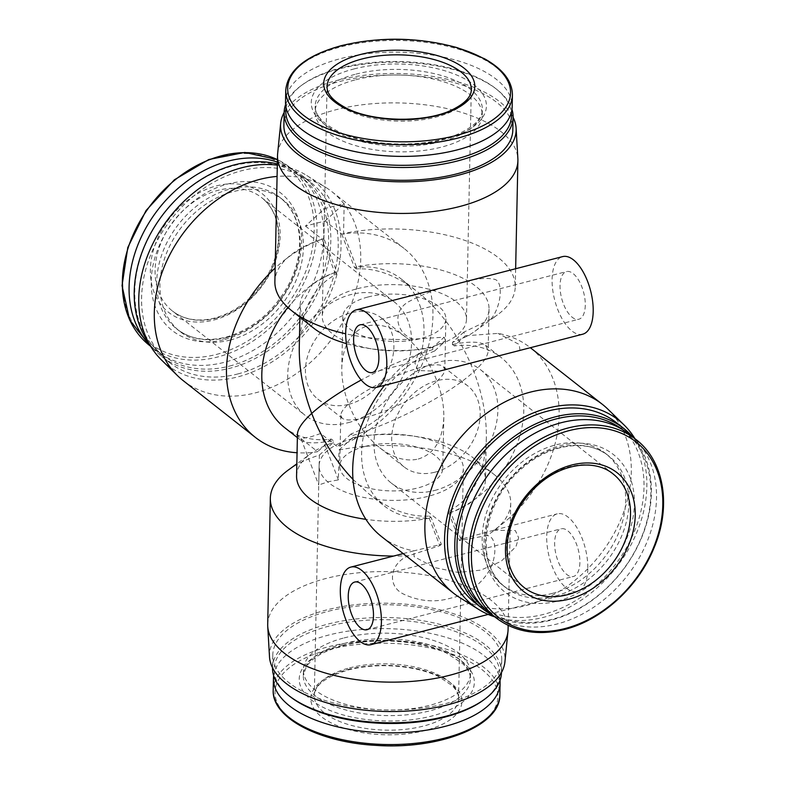 <?xml version="1.0" encoding="UTF-8"?>
<svg xmlns="http://www.w3.org/2000/svg" width="785" height="785" viewBox="0 0 785 785"><rect width="100%" height="100%" fill="white"/><g stroke="black" fill="none" stroke-linecap="round" stroke-linejoin="round"><path stroke-width="0.59" stroke-dasharray="3.92 2.94" d="M288.272 470.058A120.223 55.244 -178.8 0 1 319.358 455.084L318.73 484.973L300.989 438.599L311.086 436.774L320.643 433.526L337.314 446.636A120.223 91.148 128.2 0 0 426.137 353.76A120.223 91.148 128.2 0 0 404.01 248.394A120.223 91.148 128.2 0 0 341.76 234.097L325.098 220.987L305.443 226.06L324.519 208.643L344.173 203.57L343.555 233.459A120.223 55.244 -178.8 0 1 515.264 286.741A120.223 55.244 -178.8 0 1 497.337 314.952A120.223 55.244 -178.8 0 1 491.017 319.093C501.36 306.503 503.705 281.383 494.589 279.332C485.778 277.321 473.483 278.842 457.714 283.876C441.749 287.025 425.666 292.825 409.456 301.283C391.617 310.232 395.591 333.811 413.322 339.14L444.153 337.197L432.829 347.431L432.79 349.57L434.615 351.003L445.595 340.867L417.954 354.025A120.223 91.148 128.2 0 0 384.63 385.307M434.615 351.003A94.455 71.612 128.2 0 0 366.566 424.322A94.455 71.612 128.2 0 0 384.316 505.991A94.455 71.612 128.2 0 0 431.122 517.531L441.337 544.339L413.832 550.844A120.223 91.148 128.2 0 1 381.598 536.626M277.635 153.644A120.223 55.244 -178.8 0 1 336.088 109.704A120.223 55.244 -178.8 0 1 517.874 158.668M324.519 208.643L323.891 238.532A120.223 55.244 -178.8 0 0 274.878 281.707M413.322 339.14A120.223 55.244 -178.8 0 1 345.694 333.782M313.303 327.855A94.455 43.401 -178.8 0 1 300.155 305.12A94.455 43.401 -178.8 0 1 336.696 271.846L323.891 238.532M432.829 347.431A94.455 43.401 -178.8 0 1 346.391 343.634M463.817 332.134L452.484 342.358A94.455 43.401 -178.8 0 0 474.945 331.241A94.455 43.401 -178.8 0 0 489.035 309.084A94.455 43.401 -178.8 0 0 356.361 266.772L356.311 268.921C376.015 267.842 396.18 275.29 416.825 291.235C441.641 311.282 460.658 338.07 473.885 371.59C482.52 394.423 486.671 416.619 486.327 438.187C484.865 474.523 472.403 498.799 448.951 511.025L448.912 513.164L459.451 540.58A40.074 18.546 75.5 0 1 460.991 539.266L493.843 530.199A120.223 91.148 128.2 0 0 530.209 347.608A120.223 91.148 128.2 0 0 497.975 333.389L465.26 335.794A40.074 18.546 75.5 0 1 463.817 332.134L491.017 319.093M356.361 266.772L343.555 233.459M459.863 597.65A120.223 91.148 128.2 0 0 525.862 605.628A120.223 91.148 128.2 0 0 620.896 519.356A120.223 91.148 128.2 0 0 607.982 409.26M493.843 530.199L515.362 530.572L518.64 537.745L515.971 546.576L501.046 561.412L480.734 570.145L458.224 572.451L434.537 567.545L414.117 556.683L413.832 550.844M417.954 354.025L414.892 363.043L417.875 370.51L438.943 371.295M519.984 350.385L519.14 344.409L497.975 333.389M460.991 539.266L450.776 512.458A94.455 71.612 128.2 0 0 518.826 439.139A94.455 71.612 128.2 0 0 501.075 357.469A94.455 71.612 128.2 0 0 454.27 345.93L465.26 335.794M434.988 472.177A51.525 39.064 128.2 0 0 476.475 433.31A51.525 39.064 128.2 0 0 467.791 385.916A51.525 39.064 128.2 0 0 405.237 402.283A51.525 39.064 128.2 0 0 404.098 466.928A51.525 39.064 128.2 0 0 434.988 472.177M418.258 459.029C434.203 454.034 442.72 440.159 443.819 417.424C444.006 405.659 441.739 393.55 437.029 381.098C442.102 376.437 444.693 372.659 444.82 369.755L443.388 366.732C435.037 357.617 370.216 383.031 348.579 403.912C355.791 422.202 366.163 436.803 379.704 447.744C393.226 458.087 406.071 461.845 418.258 459.029M365.437 417.492C388.771 411.674 422.899 394.325 437.029 381.098C429.817 362.817 419.445 348.206 405.904 337.265C392.392 326.923 379.538 323.165 367.351 325.991C351.405 330.976 342.888 344.85 341.789 367.596C341.603 379.351 343.869 391.46 348.579 403.912C343.506 408.573 340.916 412.361 340.798 415.265L342.221 418.277C345.743 420.76 353.476 420.495 365.437 417.492M348.707 404.344A51.525 39.064 128.2 0 0 390.194 365.476A51.525 39.064 128.2 0 0 381.51 318.082A51.525 39.064 128.2 0 0 318.955 334.449A51.525 39.064 128.2 0 0 317.817 399.094A51.525 39.064 128.2 0 0 348.707 404.344M267.705 624.34A120.223 55.244 -178.8 0 1 326.266 578.408A120.223 55.244 -178.8 0 1 447.725 579.929A120.223 55.244 -178.8 0 1 508.091 629.374M341.76 234.097L354.486 267.489A94.455 71.612 128.2 0 1 401.292 279.028A94.455 71.612 128.2 0 1 419.053 360.688A94.455 71.612 128.2 0 1 351.003 434.007L352.818 435.439L352.779 437.588A94.455 43.401 -178.8 0 1 472.305 457.155L493.991 474.366A120.223 55.244 -178.8 0 0 339.012 450.021L338.394 479.9L328.287 481.735L318.73 484.973M493.991 474.366A120.223 55.244 -178.8 0 1 510.731 503.303A120.223 55.244 -178.8 0 1 486.474 535.655L459.451 540.58M353.014 479.439L368.783 493.775C389.429 509.73 409.603 517.168 429.297 516.088L429.258 518.237L439.786 545.654L408.789 555.702C390.773 562.286 385.867 585.433 403.353 593.99C419.161 601.447 435.086 602.792 451.13 598.042C466.82 594.618 479.262 585.934 488.456 572C497.935 556.516 496.571 534.987 486.474 535.655M408.789 555.702A120.223 55.244 -178.8 0 1 393.56 556.065M319.358 455.084L333.125 442.652A94.455 43.401 -178.8 0 0 310.664 453.769L296.828 463.837M429.258 518.237A94.455 43.401 -178.8 0 1 365.918 519.346M296.573 475.936A94.455 43.401 -178.8 0 1 310.664 453.769M336.696 271.846L336.657 273.994C313.205 286.211 300.743 310.497 299.281 346.833M432.79 349.57C409.358 356.822 385.494 366.978 361.188 380.028M452.484 342.358L452.445 344.497L454.27 345.93M352.818 435.439C394.963 422.889 449.942 393.884 473.885 371.59C483.177 363.043 487.936 356.115 488.162 350.787L485.542 345.263C480.283 341.406 469.244 341.151 452.445 344.497M429.297 516.088L431.122 517.531M448.951 511.025L450.776 512.458M297.446 434.223L300.066 439.747C305.326 443.613 316.365 443.868 333.164 440.513L333.125 442.652M472.305 457.155A94.455 43.401 -178.8 0 1 485.454 479.89A94.455 43.401 -178.8 0 1 448.912 513.164M305.443 226.06L322.105 239.16L334.832 272.562L336.657 273.994M334.832 272.562A94.455 71.612 128.2 0 0 287.869 307.445M284.533 427.54A94.455 71.612 128.2 0 0 331.339 439.08L333.164 440.513M354.486 267.489L356.311 268.921M183.209 380.647A120.223 91.148 128.2 0 0 255.272 392.892A120.223 91.148 128.2 0 0 352.072 302.205A120.223 91.148 128.2 0 0 331.82 191.628A120.223 91.148 128.2 0 0 325.746 187.36A120.223 91.148 128.2 0 0 277.085 176.429M300.989 438.599L317.65 451.709A120.223 91.148 128.2 0 1 297.064 452.749M322.105 239.16A120.223 91.148 128.2 0 0 275.162 268.058M331.339 439.08L317.65 451.709M351.003 434.007L337.314 446.636M339.012 450.021L352.779 437.588M285.514 101.893A113.354 52.085 -178.8 0 1 340.739 58.581A113.354 52.085 -178.8 0 1 455.261 60.023A113.354 52.085 -178.8 0 1 512.173 106.642M355.801 79.736A83.583 38.406 -178.8 0 1 440.248 80.786A83.583 38.406 -178.8 0 1 482.216 115.169A83.583 38.406 -178.8 0 1 397.848 151.819A83.583 38.406 -178.8 0 1 315.089 111.666A83.583 38.406 -178.8 0 1 355.801 79.736M286.103 107.722A112.873 51.869 -178.8 0 1 302.637 84.564A112.873 51.869 -178.8 0 1 340.788 67.922A112.873 51.869 -178.8 0 1 495.786 88.617A112.873 51.869 -178.8 0 1 511.339 112.441M285.612 104.591A114.492 52.615 -178.8 0 1 301.224 85.594A114.492 52.615 -178.8 0 1 339.925 68.707A114.492 52.615 -178.8 0 1 497.15 89.696A114.492 52.615 -178.8 0 1 511.957 109.331M283.885 125.257A114.492 52.615 -178.8 0 1 339.66 81.503A114.492 52.615 -178.8 0 1 455.339 82.955A114.492 52.615 -178.8 0 1 512.821 130.055M284.15 112.49A117.819 54.136 -178.8 0 1 337.952 80.168A117.819 54.136 -178.8 0 1 513.096 117.289M489.143 612.437A113.354 85.938 128.2 0 0 557.095 623.987A113.354 85.938 128.2 0 0 648.361 538.481A113.354 85.938 128.2 0 0 629.266 434.223M552.365 593.401A83.583 63.369 128.2 0 0 619.659 530.346A83.583 63.369 128.2 0 0 605.578 453.475A83.583 63.369 128.2 0 0 504.107 480.018A83.583 63.369 128.2 0 0 502.263 584.884A83.583 63.369 128.2 0 0 552.365 593.401M483.197 607.148A112.873 85.575 128.2 0 0 551.826 619.414A112.873 85.575 128.2 0 0 642.984 533.525A112.873 85.575 128.2 0 0 622.711 429.689M492.656 615.205A114.492 86.801 128.2 0 0 550.962 620.199A114.492 86.801 128.2 0 0 640.138 541.12A114.492 86.801 128.2 0 0 632.779 436.98M474.935 602.723A114.492 86.801 128.2 0 0 543.573 614.39A114.492 86.801 128.2 0 0 635.762 528.02A114.492 86.801 128.2 0 0 616.47 422.713M494.805 616.882A117.819 89.323 128.2 0 0 543.514 617.344A117.819 89.323 128.2 0 0 634.918 438.668M347.627 669.605A75.566 34.726 -178.8 0 1 461.904 700.799A75.566 34.726 -178.8 0 1 349.551 729.785A75.566 34.726 -178.8 0 1 347.627 669.605M273.651 675.679A113.354 52.085 -178.8 0 1 328.66 635.055A113.354 52.085 -178.8 0 1 499.996 680.418M344.115 637.911A83.583 38.406 -178.8 0 1 428.561 638.97A83.583 38.406 -178.8 0 1 470.519 673.344A83.583 38.406 -178.8 0 1 386.151 709.993A83.583 38.406 -178.8 0 1 303.393 669.84A83.583 38.406 -178.8 0 1 344.115 637.911M289.822 696.393A112.873 51.869 -178.8 0 1 329.092 626.096A112.873 51.869 -178.8 0 1 467.36 636.517A112.873 51.869 -178.8 0 1 482.971 700.446M272.513 667.76A114.492 52.615 -178.8 0 1 328.297 624.006A114.492 52.615 -178.8 0 1 443.976 625.459A114.492 52.615 -178.8 0 1 501.458 672.559M328.562 611.211A114.492 52.615 -178.8 0 1 444.241 612.663A114.492 52.615 -178.8 0 1 501.733 659.753A114.492 52.615 -178.8 0 1 386.151 709.954A114.492 52.615 -178.8 0 1 272.787 654.965A114.492 52.615 -178.8 0 1 328.562 611.211M269.5 656.849A117.819 54.136 -178.8 0 1 326.854 609.876A117.819 54.136 -178.8 0 1 447.735 611.898A117.819 54.136 -178.8 0 1 504.932 661.784M213.844 320.015A75.566 57.295 128.2 0 0 272.13 204.865A75.566 57.295 128.2 0 0 159.777 233.851A75.566 57.295 128.2 0 0 213.844 320.015M149.866 344.958A113.354 85.938 128.2 0 0 156.343 350.787A113.354 85.938 128.2 0 0 224.294 362.336A113.354 85.938 128.2 0 0 315.56 276.83A113.354 85.938 128.2 0 0 296.465 172.572A113.354 85.938 128.2 0 0 277.38 162.132M230.133 340.052A83.583 63.369 128.2 0 0 297.427 277.007A83.583 63.369 128.2 0 0 283.346 200.126A83.583 63.369 128.2 0 0 181.875 226.669A83.583 63.369 128.2 0 0 180.03 331.545A83.583 63.369 128.2 0 0 230.133 340.052M229.583 366.065A112.873 85.575 128.2 0 0 316.649 194.072A112.873 85.575 128.2 0 0 148.826 237.364A112.873 85.575 128.2 0 0 229.583 366.065M148.581 342.643A114.492 86.801 128.2 0 0 161.749 356.498A114.492 86.801 128.2 0 0 230.388 368.155A114.492 86.801 128.2 0 0 322.576 281.786A114.492 86.801 128.2 0 0 303.285 176.478A114.492 86.801 128.2 0 0 277.34 163.947M237.776 373.964A114.492 86.801 128.2 0 0 329.965 287.595A114.492 86.801 128.2 0 0 310.674 182.287A114.492 86.801 128.2 0 0 171.67 218.642A114.492 86.801 128.2 0 0 169.138 362.307A114.492 86.801 128.2 0 0 237.776 373.964M161.622 360.119A117.819 89.323 128.2 0 0 237.718 376.918A117.819 89.323 128.2 0 0 334.145 283.689A117.819 89.323 128.2 0 0 306.778 175.497A117.819 89.323 128.2 0 0 277.321 165.154M587.808 568.791A40.074 18.546 75.5 0 1 577.279 591.448A40.074 18.546 75.5 0 1 549.314 557.271A40.074 18.546 75.5 0 1 557.252 513.841A40.074 18.546 75.5 0 1 577.995 529.561A40.074 18.546 75.5 0 1 587.808 568.791M439.786 545.654A40.074 18.546 75.5 0 1 441.337 544.339M579.88 562.56A24.62 11.392 75.5 0 1 573.413 576.475A24.62 11.392 75.5 0 1 556.231 555.486A24.62 11.392 75.5 0 1 561.118 528.805A24.62 11.392 75.5 0 1 573.855 538.461A24.62 11.392 75.5 0 1 579.88 562.56M338.394 479.9L320.643 433.526M325.098 220.987L344.173 203.57M445.595 340.867A40.074 18.546 75.5 0 1 444.153 337.197M348.324 422.644A72.132 54.685 128.2 0 0 406.404 368.234A72.132 54.685 128.2 0 0 394.247 301.882A72.132 54.685 128.2 0 0 306.67 324.794A72.132 54.685 128.2 0 0 305.08 415.294A72.132 54.685 128.2 0 0 348.324 422.644M434.605 490.478A72.132 54.685 128.2 0 0 492.686 436.067A72.132 54.685 128.2 0 0 480.528 369.715A72.132 54.685 128.2 0 0 392.951 392.628A72.132 54.685 128.2 0 0 391.362 483.128A72.132 54.685 128.2 0 0 434.605 490.478M354.261 438.167A72.132 33.147 -178.8 0 1 427.138 439.08A72.132 33.147 -178.8 0 1 463.356 468.743A72.132 33.147 -178.8 0 1 390.547 500.369A72.132 33.147 -178.8 0 1 319.122 465.721A72.132 33.147 -178.8 0 1 354.261 438.167M364.829 446.469A51.525 23.678 -178.8 0 1 416.884 447.126A51.525 23.678 -178.8 0 1 442.75 468.311A51.525 23.678 -178.8 0 1 390.744 490.9A51.525 23.678 -178.8 0 1 339.728 466.153A51.525 23.678 -178.8 0 1 364.829 446.469M357.391 288.703A72.132 33.147 -178.8 0 1 430.268 289.616A72.132 33.147 -178.8 0 1 466.486 319.289A72.132 33.147 -178.8 0 1 393.677 350.915A72.132 33.147 -178.8 0 1 322.252 316.267A72.132 33.147 -178.8 0 1 357.391 288.703M367.959 297.015A51.525 23.678 -178.8 0 1 420.014 297.662A51.525 23.678 -178.8 0 1 445.88 318.857A51.525 23.678 -178.8 0 1 393.874 341.446A51.525 23.678 -178.8 0 1 342.859 316.698A51.525 23.678 -178.8 0 1 367.959 297.015M582.666 334.214A40.074 18.546 75.5 0 1 554.701 300.047A40.074 18.546 75.5 0 1 562.639 256.607M585.276 305.336A24.62 11.392 75.5 0 1 578.8 319.25A24.62 11.392 75.5 0 1 561.628 298.261A24.62 11.392 75.5 0 1 566.505 271.581A24.62 11.392 75.5 0 1 579.242 281.236A24.62 11.392 75.5 0 1 585.276 305.336M285.76 90.197A113.354 52.085 -178.8 0 1 340.984 46.884A113.354 52.085 -178.8 0 1 455.506 48.327A113.354 52.085 -178.8 0 1 512.419 94.946M353.937 68.962A87.586 40.251 -178.8 0 1 486.406 105.121A87.586 40.251 -178.8 0 1 356.174 138.719A87.586 40.251 -178.8 0 1 353.937 68.962M355.919 74.143A83.583 38.406 -178.8 0 1 440.365 75.203A83.583 38.406 -178.8 0 1 482.333 109.576A83.583 38.406 -178.8 0 1 397.966 146.226A83.583 38.406 -178.8 0 1 315.207 106.073A83.583 38.406 -178.8 0 1 355.919 74.143M495.894 617.746A113.354 85.938 128.2 0 0 563.846 629.295A113.354 85.938 128.2 0 0 655.112 543.789A113.354 85.938 128.2 0 0 636.017 439.531M557.576 601.114A87.586 66.401 128.2 0 0 625.135 467.644A87.586 66.401 128.2 0 0 494.903 501.242A87.586 66.401 128.2 0 0 557.576 601.114M555.594 595.933A83.583 63.369 128.2 0 0 622.888 532.887A83.583 63.369 128.2 0 0 608.807 456.007A83.583 63.369 128.2 0 0 507.336 482.549A83.583 63.369 128.2 0 0 505.491 587.425A83.583 63.369 128.2 0 0 555.594 595.933M329.347 649.519A111.46 51.211 -178.8 0 1 497.906 695.53A111.46 51.211 -178.8 0 1 332.192 738.283A111.46 51.211 -178.8 0 1 329.347 649.519M273.2 690.064A113.354 52.085 -178.8 0 1 328.415 646.752A113.354 52.085 -178.8 0 1 442.936 648.194A113.354 52.085 -178.8 0 1 499.849 694.813M341.867 645.447A87.586 40.251 -178.8 0 1 474.336 681.596A87.586 40.251 -178.8 0 1 344.105 715.194A87.586 40.251 -178.8 0 1 341.867 645.447M343.997 643.504A83.583 38.406 -178.8 0 1 428.443 644.563A83.583 38.406 -178.8 0 1 470.401 678.937A83.583 38.406 -178.8 0 1 386.034 715.586A83.583 38.406 -178.8 0 1 303.275 675.434A83.583 38.406 -178.8 0 1 343.997 643.504M216.424 354.437A111.46 84.505 128.2 0 0 302.392 184.603A111.46 84.505 128.2 0 0 136.678 227.356A111.46 84.505 128.2 0 0 216.424 354.437M149.592 345.478A113.354 85.938 128.2 0 0 217.543 357.028A113.354 85.938 128.2 0 0 308.809 271.522A113.354 85.938 128.2 0 0 289.714 167.264A113.354 85.938 128.2 0 0 277.439 159.64M224.775 339.463A87.586 66.401 128.2 0 0 292.334 205.994A87.586 66.401 128.2 0 0 162.102 239.592A87.586 66.401 128.2 0 0 224.775 339.463M226.904 337.521A83.583 63.369 128.2 0 0 294.198 274.465A83.583 63.369 128.2 0 0 280.117 197.594A83.583 63.369 128.2 0 0 178.646 224.137A83.583 63.369 128.2 0 0 176.802 329.003A83.583 63.369 128.2 0 0 226.904 337.521M215.669 318.347A72.132 54.685 128.2 0 0 273.749 263.937A72.132 54.685 128.2 0 0 261.591 197.594A72.132 54.685 128.2 0 0 174.025 220.497A72.132 54.685 128.2 0 0 172.435 311.007A72.132 54.685 128.2 0 0 215.669 318.347M480.528 369.715L613.173 474.012A72.132 54.685 128.2 0 0 525.607 496.915A72.132 54.685 128.2 0 0 524.017 587.415L391.362 483.128M349.453 667.937A72.132 33.147 -178.8 0 1 422.33 668.849A72.132 33.147 -178.8 0 1 458.548 698.522A72.132 33.147 -178.8 0 1 385.729 730.148A72.132 33.147 -178.8 0 1 314.314 695.5A72.132 33.147 -178.8 0 1 349.453 667.937M466.486 319.289L471.304 89.51A72.132 33.147 -178.8 0 1 398.486 121.135A72.132 33.147 -178.8 0 1 327.07 86.487L322.252 316.267M515.647 268.735L515.264 286.741M474.945 331.241L497.337 314.952M379.704 447.744L404.098 466.928M443.388 366.732L467.791 385.916M317.817 399.094L342.221 418.277M381.51 318.082L405.904 337.265M510.731 503.303L508.17 625.4M300.155 305.12L299.899 317.218M489.035 309.084L488.162 350.787M368.783 493.775L384.316 505.991M485.542 345.263L501.075 357.469M486.327 438.187L485.454 479.89M297.378 437.637L300.066 439.747M401.292 279.028L416.825 291.235M331.82 191.628L404.01 248.394M482.216 115.169L482.333 109.576C482.422 118.437 474.12 126.689 457.439 134.353C425.598 148.375 368.891 146.756 339.12 131.909C322.713 123.549 314.746 114.934 315.207 106.073L315.089 111.666M302.637 84.564L301.224 85.594M495.786 88.617L497.15 89.696M605.578 453.475L608.807 456.007C587.406 438.138 548.195 443.662 520.21 470.058C481.431 503.803 474.797 565.995 505.491 587.425L502.263 584.884M470.519 673.344L470.401 678.937C470.657 674.011 468.007 668.84 462.453 663.423L446.567 653.14C420.436 640.413 374.955 637.116 342.937 645.761C329.327 649.372 318.995 654.18 311.949 660.205L306.7 665.857L303.275 675.434L303.393 669.84M272.787 654.965L272.523 667.731M501.733 659.753L501.458 672.519M296.465 172.572L289.714 167.264L277.439 159.62M150.691 346.342L156.343 350.787M283.346 200.126L280.117 197.594C293.197 208.172 299.703 223.578 299.644 243.801C299.271 258.285 295.18 272.689 287.369 287.006C272.159 313.048 251.651 329.778 225.825 337.197C206.386 341.858 190.039 339.12 176.802 329.003L180.03 331.545M161.749 356.498L169.138 362.307M303.285 176.478L310.674 182.287M306.778 175.497L325.746 187.36M488.201 614.419L577.279 591.448M403.176 553.592L413.538 550.913M494.57 530.012L557.252 513.841M367.017 629.727L573.413 576.475M354.722 582.048L561.118 528.805M394.247 301.882L261.591 197.594C271.404 205.444 276.968 216.689 278.283 231.32C279.254 245.646 275.78 260.12 267.862 274.76C254.733 297.24 237.031 311.684 214.747 318.072C197.957 322.095 183.847 319.74 172.435 311.007L305.08 415.294M340.798 415.265L339.728 466.153M443.819 417.424L442.75 468.311M319.122 465.721L314.314 695.5C314.461 685.285 325.873 676.748 348.55 669.88C360.207 666.907 372.846 665.523 386.485 665.719C407.013 666.239 424.459 669.88 438.815 676.65L452.15 685.58C456.625 690.113 458.754 694.431 458.548 698.522L463.356 468.743M342.859 316.698L341.789 367.596M445.88 318.857L444.82 369.755M372.404 372.492L578.8 319.25M360.109 324.823L566.505 271.581"/><path stroke-width="1.18" d="M384.63 385.307A120.223 91.148 128.2 0 0 381.598 536.626L453.789 593.381A120.223 91.148 128.2 0 0 459.863 597.65L478.83 609.523A117.819 89.323 128.2 0 0 494.805 616.882M513.096 117.289A117.819 54.136 -178.8 0 1 516.108 128.161L517.874 158.668A120.223 55.244 -178.8 0 1 517.904 160.67A120.223 55.244 -178.8 0 1 396.553 213.383A120.223 55.244 -178.8 0 1 277.517 155.636A120.223 55.244 -178.8 0 1 277.635 153.644L280.677 123.225A117.819 54.136 -178.8 0 1 284.15 112.49M345.694 333.782A120.223 55.244 -178.8 0 1 291.618 310.644A120.223 55.244 -178.8 0 1 274.878 281.707L277.517 155.636M346.391 343.634A94.455 43.401 -178.8 0 1 313.303 327.855L291.618 310.644M634.918 438.668A117.819 89.323 128.2 0 0 623.996 424.891L607.982 409.26A120.223 91.148 128.2 0 0 602.399 404.363A120.223 91.148 128.2 0 0 456.448 442.544A120.223 91.148 128.2 0 0 453.789 593.381M376.27 387.466L582.666 334.214A40.074 18.546 75.5 0 0 593.195 311.566A40.074 18.546 75.5 0 0 583.383 272.336A40.074 18.546 75.5 0 0 562.639 256.607L356.243 309.859A40.074 18.546 75.5 0 1 376.986 325.579A40.074 18.546 75.5 0 1 386.799 364.809A40.074 18.546 75.5 0 1 376.27 387.466A40.074 18.546 75.5 0 1 348.304 353.289A40.074 18.546 75.5 0 1 356.243 309.859M508.17 625.4L508.091 629.374A120.223 55.244 -178.8 0 1 507.973 631.375A120.223 55.244 -178.8 0 1 386.74 682.087A120.223 55.244 -178.8 0 1 267.734 626.342A120.223 55.244 -178.8 0 1 267.705 624.34L270.344 498.269A120.223 55.244 -178.8 0 1 288.272 470.058L296.828 463.837M393.56 556.065A120.223 55.244 -178.8 0 1 270.344 498.269M365.918 519.346A94.455 43.401 -178.8 0 1 296.573 475.936L297.446 434.223C297.672 428.904 302.431 421.967 311.724 413.42C303.088 390.587 298.938 368.391 299.281 346.833L299.899 317.218M361.188 380.028C340.18 391.499 323.695 402.636 311.724 413.42C321.614 438.884 335.381 460.883 353.014 479.439M287.869 307.445A94.455 71.612 128.2 0 0 284.533 427.54L297.378 437.637M277.085 176.429A120.223 91.148 128.2 0 0 168.863 256.607A120.223 91.148 128.2 0 0 177.626 375.76A120.223 91.148 128.2 0 0 183.209 380.647L255.4 437.412A120.223 91.148 128.2 0 0 297.064 452.749M275.162 268.058A120.223 91.148 128.2 0 0 255.4 437.412M360.511 54.499A75.566 34.726 -178.8 0 1 474.797 85.683A75.566 34.726 -178.8 0 1 362.435 114.669A75.566 34.726 -178.8 0 1 360.511 54.499M512.419 94.946L512.173 106.642A113.354 52.085 -178.8 0 1 397.75 156.343A113.354 52.085 -178.8 0 1 285.514 101.893L285.76 90.197A113.354 52.085 -178.8 0 0 397.995 144.646A113.354 52.085 -178.8 0 0 512.419 94.946C512.262 81.12 502.91 69.031 484.384 58.679L457.439 47.718C418.905 37.17 380.283 36.463 341.583 45.589C306.287 55.235 287.683 70.1 285.76 90.197M511.339 112.441A112.873 51.869 -178.8 0 1 397.563 165.272A112.873 51.869 -178.8 0 1 286.103 107.722M511.957 109.331A114.492 52.615 -178.8 0 1 513.096 117.25A114.492 52.615 -178.8 0 1 397.514 167.45A114.492 52.615 -178.8 0 1 284.15 112.461A114.492 52.615 -178.8 0 1 285.612 104.591M513.096 117.25L512.821 130.055A114.492 52.615 -178.8 0 1 397.249 180.256A114.492 52.615 -178.8 0 1 283.885 125.257L284.15 112.461M516.108 128.161A117.819 54.136 -178.8 0 1 397.22 181.777A117.819 54.136 -178.8 0 1 280.677 123.225M568.948 599.2A75.566 57.295 128.2 0 0 627.235 484.051A75.566 57.295 128.2 0 0 514.881 513.037A75.566 57.295 128.2 0 0 568.948 599.2M636.017 439.531L629.266 434.223A113.354 85.938 128.2 0 0 491.645 470.215A113.354 85.938 128.2 0 0 489.143 612.437L495.894 617.746C514.891 632.072 537.745 635.987 564.464 629.482C601.732 620.297 638.205 587.072 653.974 548.009C671.734 506.453 664.326 461.001 636.017 439.531A113.354 85.938 128.2 0 0 498.397 475.524A113.354 85.938 128.2 0 0 495.894 617.746M622.711 429.689A112.873 85.575 128.2 0 0 486.651 466.29A112.873 85.575 128.2 0 0 483.197 607.148M632.779 436.98A114.492 86.801 128.2 0 0 623.859 428.512A114.492 86.801 128.2 0 0 484.855 464.877A114.492 86.801 128.2 0 0 482.324 608.532A114.492 86.801 128.2 0 0 492.656 615.205M623.859 428.512L616.47 422.713A114.492 86.801 128.2 0 0 477.466 459.068A114.492 86.801 128.2 0 0 474.935 602.723L482.324 608.532M623.996 424.891A117.819 89.323 128.2 0 0 475.484 457.508A117.819 89.323 128.2 0 0 478.83 609.523M499.996 680.418A113.354 52.085 -178.8 0 1 500.094 683.117A113.354 52.085 -178.8 0 1 385.68 732.817A113.354 52.085 -178.8 0 1 273.445 678.368A113.354 52.085 -178.8 0 1 273.651 675.679M501.458 672.519L501.458 672.559A114.492 52.615 -178.8 0 1 484.384 699.415L482.971 700.446A112.873 51.869 -178.8 0 1 289.822 696.393L288.458 695.314A114.492 52.615 -178.8 0 1 272.513 667.76L272.523 667.731M484.384 699.415A114.492 52.615 -178.8 0 1 288.458 695.314M507.973 631.375L504.932 661.784A117.819 54.136 -178.8 0 1 386.122 711.485A117.819 54.136 -178.8 0 1 269.5 656.849L267.734 626.342M277.38 162.132A113.354 85.938 128.2 0 0 153.762 215.433A113.354 85.938 128.2 0 0 149.866 344.958M277.34 163.947A114.492 86.801 128.2 0 0 160.474 217.887A114.492 86.801 128.2 0 0 148.581 342.643M277.321 165.154A117.819 89.323 128.2 0 0 158.276 233.724A117.819 89.323 128.2 0 0 161.622 360.119L177.626 375.76M381.412 622.034A40.074 18.546 75.5 0 1 370.873 644.691A40.074 18.546 75.5 0 1 342.917 610.524A40.074 18.546 75.5 0 1 350.856 567.084A40.074 18.546 75.5 0 1 371.599 582.813A40.074 18.546 75.5 0 1 381.412 622.034M373.483 615.813A24.62 11.392 75.5 0 1 367.017 629.727A24.62 11.392 75.5 0 1 349.835 608.728A24.62 11.392 75.5 0 1 354.722 582.048A24.62 11.392 75.5 0 1 367.459 591.713A24.62 11.392 75.5 0 1 373.483 615.813M378.87 358.578A24.62 11.392 75.5 0 1 372.404 372.492A24.62 11.392 75.5 0 1 355.222 351.503A24.62 11.392 75.5 0 1 360.109 324.823A24.62 11.392 75.5 0 1 372.846 334.479A24.62 11.392 75.5 0 1 378.87 358.578M341.995 45.648A111.46 51.211 -178.8 0 1 510.554 91.659A111.46 51.211 -178.8 0 1 344.841 134.412A111.46 51.211 -178.8 0 1 341.995 45.648M565.043 628.52A111.46 84.505 128.2 0 0 651.01 458.685A111.46 84.505 128.2 0 0 485.287 501.438A111.46 84.505 128.2 0 0 565.043 628.52M499.849 694.813A113.354 52.085 -178.8 0 1 385.435 744.514A113.354 52.085 -178.8 0 1 273.2 690.064C271.61 717.726 319.063 742.404 375.779 745.357C439.266 749.91 500.732 725.899 499.849 694.813L500.094 683.117M277.439 159.64A113.354 85.938 128.2 0 0 146.461 210.92A113.354 85.938 128.2 0 0 149.592 345.478L150.691 346.342M567.251 594.765A72.132 54.685 128.2 0 0 625.331 540.355A72.132 54.685 128.2 0 0 613.173 474.012C594.745 458.607 560.892 463.317 536.714 486.131C521.426 500.565 511.938 517.413 508.248 536.655C506.727 545.418 506.786 553.66 508.435 561.383C510.898 572.461 516.088 581.135 524.017 587.415A72.132 54.685 128.2 0 0 567.251 594.765M362.209 58.924A72.132 33.147 -178.8 0 1 435.086 59.846A72.132 33.147 -178.8 0 1 471.304 89.51C471.422 96.938 464.543 103.944 450.668 110.538C423.125 123.137 372.61 121.714 346.833 108.379C333.223 101.206 326.638 93.915 327.07 86.487A72.132 33.147 -178.8 0 1 362.209 58.924M517.904 160.67L515.647 268.735M530.346 347.716L602.399 404.363M273.445 678.368L273.2 690.064M277.439 159.62L244.841 152.437L208.859 159.502L174.388 179.785L146.079 210.498L127.798 247.471L122.038 285.661L129.633 319.887L149.592 345.478M370.873 644.691L488.201 614.419M350.856 567.084L403.176 553.592"/></g></svg>
